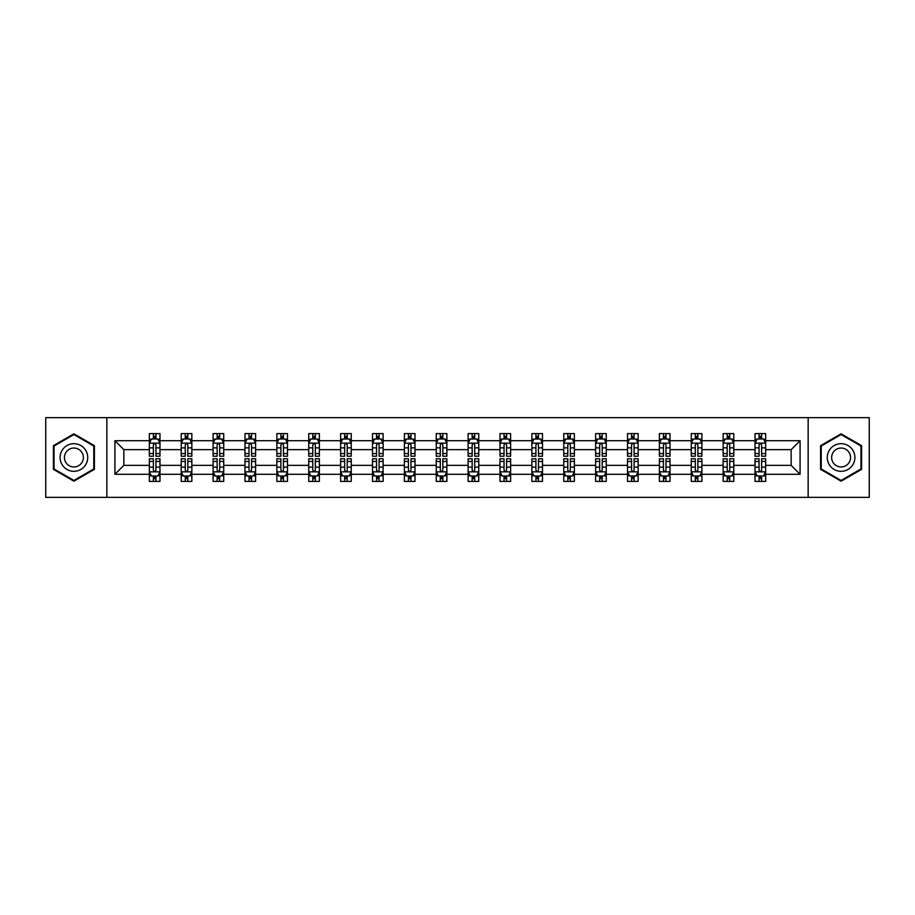 <?xml version="1.0" encoding="UTF-8"?>
<svg xmlns="http://www.w3.org/2000/svg" width="915" height="915" viewBox="0 0 915 915"><rect width="100%" height="100%" fill="white"/><g stroke="black" fill="none" stroke-linecap="round" stroke-linejoin="round"><path stroke-width="1.37" d="M808.151 497.348L869.25 497.348L869.25 417.652L808.151 417.652L808.151 497.348L106.849 497.348L106.849 417.652L45.75 417.652L45.75 497.348L106.849 497.348M765.649 474.29L765.649 465.358L791.155 465.358L800.076 474.29L765.649 474.29L765.649 481.404L761.612 481.404L761.612 475.994M808.151 417.652L106.849 417.652M755.024 474.29L733.773 474.29L733.773 465.358L755.024 465.358L755.024 481.404L765.649 481.404L765.649 475.731L763.648 475.731M733.773 474.29L733.773 481.404L729.735 481.404L729.735 475.994M723.147 474.29L701.896 474.29L701.896 465.358L723.147 465.358L723.147 481.404L733.773 481.404L733.773 475.731L731.771 475.731M701.896 474.29L701.896 481.404L697.859 481.404L697.859 475.994M691.271 474.29L670.02 474.29L670.02 465.358L691.271 465.358L691.271 481.404L701.896 481.404L701.896 475.731L699.895 475.731M670.02 474.29L670.02 481.404L665.983 481.404L665.983 475.994M659.395 474.29L638.144 474.29L638.144 465.358L659.395 465.358L659.395 481.404L670.02 481.404L670.02 475.731L668.019 475.731M638.144 474.29L638.144 481.404L634.106 481.404L634.106 475.994M627.518 474.29L606.256 474.29L606.256 465.358L627.518 465.358L627.518 481.404L638.144 481.404L638.144 475.731L636.142 475.731M606.256 474.29L606.256 481.404L602.219 481.404L602.219 475.994M595.631 474.29L574.38 474.29L574.38 465.358L595.631 465.358L595.631 481.404L606.256 481.404L606.256 475.731L604.266 475.731M574.38 474.29L574.38 481.404L570.342 481.404L570.342 475.994M563.754 474.29L542.504 474.29L542.504 465.358L563.754 465.358L563.754 481.404L574.38 481.404L574.38 475.731L572.39 475.731M542.504 474.29L542.504 481.404L538.466 481.404L538.466 475.994M531.878 474.29L510.627 474.29L510.627 465.358L531.878 465.358L531.878 481.404L542.504 481.404L542.504 475.731L540.513 475.731M510.627 474.29L510.627 481.404L506.59 481.404L506.59 475.994M500.002 474.29L478.751 474.29L478.751 465.358L500.002 465.358L500.002 481.404L510.627 481.404L510.627 475.731L508.637 475.731M478.751 474.29L478.751 481.404L474.713 481.404L474.713 475.994M468.125 474.29L446.875 474.29L446.875 465.358L468.125 465.358L468.125 481.404L478.751 481.404L478.751 475.731L476.749 475.731M446.875 474.29L446.875 481.404L442.837 481.404L442.837 475.994M436.249 474.29L414.998 474.29L414.998 465.358L436.249 465.358L436.249 481.404L446.875 481.404L446.875 475.731L444.873 475.731M414.998 474.29L414.998 481.404L410.961 481.404L410.961 475.994M404.373 474.29L383.122 474.29L383.122 465.358L404.373 465.358L404.373 481.404L414.998 481.404L414.998 475.731L412.997 475.731M383.122 474.29L383.122 481.404L379.084 481.404L379.084 475.994M372.497 474.29L351.246 474.29L351.246 465.358L372.497 465.358L372.497 481.404L383.122 481.404L383.122 475.731L381.12 475.731M351.246 474.29L351.246 481.404L347.208 481.404L347.208 475.994M340.62 474.29L319.369 474.29L319.369 465.358L340.62 465.358L340.62 481.404L351.246 481.404L351.246 475.731L349.244 475.731M319.369 474.29L319.369 481.404L315.332 481.404L315.332 475.994M308.744 474.29L287.482 474.29L287.482 465.358L308.744 465.358L308.744 481.404L319.369 481.404L319.369 475.731L317.368 475.731M287.482 474.29L287.482 481.404L283.444 481.404L283.444 475.994M276.856 474.29L255.605 474.29L255.605 465.358L276.856 465.358L276.856 481.404L287.482 481.404L287.482 475.731L285.491 475.731M255.605 474.29L255.605 481.404L251.568 481.404L251.568 475.994M244.98 474.29L223.729 474.29L223.729 465.358L244.98 465.358L244.98 481.404L255.605 481.404L255.605 475.731L253.615 475.731M223.729 474.29L223.729 481.404L219.692 481.404L219.692 475.994M213.103 474.29L191.853 474.29L191.853 465.358L213.103 465.358L213.103 481.404L223.729 481.404L223.729 475.731L221.739 475.731M191.853 474.29L191.853 481.404L187.815 481.404L187.815 475.994M181.227 474.29L159.976 474.29L159.976 465.358L181.227 465.358L181.227 481.404L191.853 481.404L191.853 475.731L189.863 475.731M159.976 474.29L159.976 481.404L155.939 481.404L155.939 475.994M149.351 474.29L114.924 474.29L114.924 440.71L149.351 440.71L149.351 449.642L123.845 449.642L123.845 465.358L149.351 465.358L149.351 481.404L159.976 481.404L159.976 475.731L157.975 475.731M151.352 439.269L149.351 439.269L149.351 433.596L149.351 440.71M153.388 439.006L153.388 433.596L149.351 433.596L159.976 433.596L159.976 440.71L181.227 440.71L181.227 433.596L191.853 433.596L191.853 440.71L213.103 440.71L213.103 433.596L223.729 433.596L223.729 440.71L244.98 440.71L244.98 433.596L255.605 433.596L255.605 440.71L276.856 440.71L276.856 433.596L287.482 433.596L287.482 440.71L308.744 440.71L308.744 433.596L319.369 433.596L319.369 440.71L340.62 440.71L340.62 433.596L351.246 433.596L351.246 440.71L372.497 440.71L372.497 433.596L383.122 433.596L383.122 440.71L404.373 440.71L404.373 433.596L414.998 433.596L414.998 440.71L436.249 440.71L436.249 433.596L446.875 433.596L446.875 440.71L468.125 440.71L468.125 433.596L478.751 433.596L478.751 440.71L500.002 440.71L500.002 433.596L510.627 433.596L510.627 440.71L531.878 440.71L531.878 433.596L542.504 433.596L542.504 440.71L563.754 440.71L563.754 433.596L574.38 433.596L574.38 440.71L595.631 440.71L595.631 433.596L606.256 433.596L606.256 440.71L627.518 440.71L627.518 433.596L638.144 433.596L638.144 440.71L659.395 440.71L659.395 433.596L670.02 433.596L670.02 440.71L691.271 440.71L691.271 433.596L701.896 433.596L701.896 440.71L723.147 440.71L723.147 433.596L733.773 433.596L733.773 440.71L755.024 440.71L755.024 433.596L765.649 433.596L765.649 440.71L800.076 440.71L800.076 474.29M755.024 440.71L755.024 449.642L733.773 449.642L733.773 440.71M723.147 440.71L723.147 449.642L701.896 449.642L701.896 440.71M691.271 440.71L691.271 449.642L670.02 449.642L670.02 440.71M659.395 440.71L659.395 449.642L638.144 449.642L638.144 440.71M627.518 440.71L627.518 449.642L606.256 449.642L606.256 440.71M595.631 440.71L595.631 449.642L574.38 449.642L574.38 440.71M563.754 440.71L563.754 449.642L542.504 449.642L542.504 440.71M531.878 440.71L531.878 449.642L510.627 449.642L510.627 440.71M500.002 440.71L500.002 449.642L478.751 449.642L478.751 440.71M468.125 440.71L468.125 449.642L446.875 449.642L446.875 440.71M436.249 440.71L436.249 449.642L414.998 449.642L414.998 440.71M404.373 440.71L404.373 449.642L383.122 449.642L383.122 440.71M372.497 440.71L372.497 449.642L351.246 449.642L351.246 440.71M340.62 440.71L340.62 449.642L319.369 449.642L319.369 440.71M308.744 440.71L308.744 449.642L287.482 449.642L287.482 440.71M276.856 440.71L276.856 449.642L255.605 449.642L255.605 440.71M244.98 440.71L244.98 449.642L223.729 449.642L223.729 440.71M213.103 440.71L213.103 449.642L191.853 449.642L191.853 440.71M181.227 440.71L181.227 449.642L159.976 449.642L159.976 440.71M114.924 440.71L123.845 449.642M791.155 465.358L791.155 449.642L765.649 449.642L765.649 440.71M759.061 438.903L761.612 438.903M727.185 438.903L729.735 438.903M695.308 438.903L697.859 438.903M663.432 438.903L665.983 438.903M631.556 438.903L634.106 438.903M599.668 438.903L602.219 438.903M567.792 438.903L570.342 438.903M535.916 438.903L538.466 438.903M504.039 438.903L506.59 438.903M472.163 438.903L474.713 438.903M440.287 438.903L442.837 438.903M408.41 438.903L410.961 438.903M376.534 438.903L379.084 438.903M344.658 438.903L347.208 438.903M312.781 438.903L315.332 438.903M280.894 438.903L283.444 438.903M249.017 438.903L251.568 438.903M217.141 438.903L219.692 438.903M185.265 438.903L187.815 438.903M153.388 438.903L155.939 438.903M153.388 476.097L155.939 476.097M185.265 476.097L187.815 476.097M217.141 476.097L219.692 476.097M249.017 476.097L251.568 476.097M280.894 476.097L283.444 476.097M312.781 476.097L315.332 476.097M344.658 476.097L347.208 476.097M376.534 476.097L379.084 476.097M408.41 476.097L410.961 476.097M440.287 476.097L442.837 476.097M472.163 476.097L474.713 476.097M504.039 476.097L506.59 476.097M535.916 476.097L538.466 476.097M567.792 476.097L570.342 476.097M599.668 476.097L602.219 476.097M631.556 476.097L634.106 476.097M663.432 476.097L665.983 476.097M695.308 476.097L697.859 476.097M727.185 476.097L729.735 476.097M759.061 476.097L761.612 476.097M123.845 465.358L114.924 474.29M800.076 440.71L791.155 449.642M94.417 445.662L73.909 433.824L53.402 445.662L53.402 469.338L73.909 481.176L94.417 469.338L94.417 445.662M820.583 445.662L820.583 469.338L841.091 481.176L861.598 469.338L861.598 445.662L841.091 433.824L820.583 445.662M155.939 436.352L153.388 436.352M149.351 453.566L149.351 456.23L153.388 456.23L153.388 453.566L149.351 453.566L149.351 449.642M159.976 449.642L159.976 456.23L155.939 456.23L155.939 444.85C155.093 443.215 154.246 443.215 153.388 444.85L153.388 453.566M157.975 439.269L159.976 439.269L159.976 433.596L155.939 433.596L155.939 439.006M159.976 443.26L157.849 439.006L151.478 439.006L149.351 443.26M153.388 478.648L155.939 478.648M159.976 461.435L159.976 458.77L155.939 458.77L155.939 461.435L159.976 461.435L159.976 465.358M149.351 465.358L149.351 458.77L153.388 458.77L153.388 470.15C154.235 471.785 155.093 471.785 155.939 470.15L155.939 461.435M151.352 475.731L149.351 475.731L149.351 481.404L153.388 481.404L153.388 475.994M149.351 471.74L151.478 475.994L157.849 475.994L159.976 471.74M187.815 436.352L185.265 436.352M183.229 439.269L181.227 439.269L181.227 433.596L185.265 433.596L185.265 439.006M181.227 453.566L181.227 456.23L185.265 456.23L185.265 453.566L181.227 453.566L181.227 449.642M191.853 449.642L191.853 456.23L187.815 456.23L187.815 444.85C186.969 443.215 186.122 443.215 185.265 444.85L185.265 453.566M189.863 439.269L191.853 439.269L191.853 433.596L187.815 433.596L187.815 439.006M191.853 443.26L189.725 439.006L183.355 439.006L181.227 443.26M219.692 436.352L217.141 436.352M215.105 439.269L213.103 439.269L213.103 433.596L217.141 433.596L217.141 439.006M213.103 453.566L213.103 456.23L217.141 456.23L217.141 453.566L213.103 453.566L213.103 449.642M223.729 449.642L223.729 456.23L219.692 456.23L219.692 444.85C218.845 443.215 217.999 443.215 217.141 444.85L217.141 453.566M221.739 439.269L223.729 439.269L223.729 433.596L219.692 433.596L219.692 439.006M223.729 443.26L221.602 439.006L215.231 439.006L213.103 443.26M185.265 478.648L187.815 478.648M191.853 461.435L191.853 458.77L187.815 458.77L187.815 461.435L191.853 461.435L191.853 465.358M181.227 465.358L181.227 458.77L185.265 458.77L185.265 470.15C186.111 471.785 186.969 471.785 187.815 470.15L187.815 461.435M183.229 475.731L181.227 475.731L181.227 481.404L185.265 481.404L185.265 475.994M181.227 471.74L183.355 475.994L189.725 475.994L191.853 471.74M217.141 478.648L219.692 478.648M223.729 461.435L223.729 458.77L219.692 458.77L219.692 461.435L223.729 461.435L223.729 465.358M213.103 465.358L213.103 458.77L217.141 458.77L217.141 470.15C217.999 471.785 218.845 471.785 219.692 470.15L219.692 461.435M215.105 475.731L213.103 475.731L213.103 481.404L217.141 481.404L217.141 475.994M213.103 471.74L215.231 475.994L221.602 475.994L223.729 471.74M61.945 450.592A13.817 13.817 0 0 0 67.001 469.464A13.817 13.817 0 0 0 85.873 464.408A13.817 13.817 0 0 0 80.817 445.536A13.817 13.817 0 0 0 61.945 450.592M65.72 452.776A9.459 9.459 0 0 0 69.185 465.689A9.459 9.459 0 0 0 82.098 462.224A9.459 9.459 0 0 0 78.633 449.311A9.459 9.459 0 0 0 65.72 452.776M93.776 446.028L93.776 468.972L73.909 480.444L54.042 468.972L54.042 446.028L73.909 434.556L93.776 446.028M829.127 450.592A13.817 13.817 0 0 0 834.183 469.464A13.817 13.817 0 0 0 853.055 464.408A13.817 13.817 0 0 0 847.999 445.536A13.817 13.817 0 0 0 829.127 450.592M832.902 452.776A9.459 9.459 0 0 0 836.367 465.689A9.459 9.459 0 0 0 849.28 462.224A9.459 9.459 0 0 0 845.815 449.311A9.459 9.459 0 0 0 832.902 452.776M860.958 446.028L860.958 468.972L841.091 480.444L821.224 468.972L821.224 446.028L841.091 434.556L860.958 446.028M251.568 436.352L249.017 436.352M246.981 439.269L244.98 439.269L244.98 433.596L249.017 433.596L249.017 439.006M244.98 453.566L244.98 456.23L249.017 456.23L249.017 453.566L244.98 453.566L244.98 449.642M255.605 449.642L255.605 456.23L251.568 456.23L251.568 444.85C250.721 443.215 249.875 443.215 249.017 444.85L249.017 453.566M253.615 439.269L255.605 439.269L255.605 433.596L251.568 433.596L251.568 439.006M255.605 443.26L253.489 439.006L247.107 439.006L244.98 443.26M249.017 478.648L251.568 478.648M255.605 461.435L255.605 458.77L251.568 458.77L251.568 461.435L255.605 461.435L255.605 465.358M244.98 465.358L244.98 458.77L249.017 458.77L249.017 470.15C249.875 471.785 250.721 471.785 251.568 470.15L251.568 461.435M246.981 475.731L244.98 475.731L244.98 481.404L249.017 481.404L249.017 475.994M244.98 471.74L247.107 475.994L253.489 475.994L255.605 471.74M283.444 436.352L280.894 436.352M278.858 439.269L276.856 439.269L276.856 433.596L280.894 433.596L280.894 439.006M276.856 453.566L276.856 456.23L280.894 456.23L280.894 453.566L276.856 453.566L276.856 449.642M287.482 449.642L287.482 456.23L283.444 456.23L283.444 444.85C282.598 443.215 281.751 443.215 280.894 444.85L280.894 453.566M285.491 439.269L287.482 439.269L287.482 433.596L283.444 433.596L283.444 439.006M287.482 443.26L285.366 439.006L278.983 439.006L276.856 443.26M280.894 478.648L283.444 478.648M287.482 461.435L287.482 458.77L283.444 458.77L283.444 461.435L287.482 461.435L287.482 465.358M276.856 465.358L276.856 458.77L280.894 458.77L280.894 470.15C281.751 471.785 282.598 471.785 283.444 470.15L283.444 461.435M278.858 475.731L276.856 475.731L276.856 481.404L280.894 481.404L280.894 475.994M276.856 471.74L278.983 475.994L285.366 475.994L287.482 471.74M315.332 436.352L312.781 436.352M310.734 439.269L308.744 439.269L308.744 433.596L312.781 433.596L312.781 439.006M308.744 453.566L308.744 456.23L312.781 456.23L312.781 453.566L308.744 453.566L308.744 449.642M319.369 449.642L319.369 456.23L315.332 456.23L315.332 444.85C314.474 443.215 313.628 443.215 312.781 444.85L312.781 453.566M317.368 439.269L319.369 439.269L319.369 433.596L315.332 433.596L315.332 439.006M319.369 443.26L317.242 439.006L310.86 439.006L308.744 443.26M312.781 478.648L315.332 478.648M319.369 461.435L319.369 458.77L315.332 458.77L315.332 461.435L319.369 461.435L319.369 465.358M308.744 465.358L308.744 458.77L312.781 458.77L312.781 470.15C313.628 471.785 314.474 471.785 315.332 470.15L315.332 461.435M310.734 475.731L308.744 475.731L308.744 481.404L312.781 481.404L312.781 475.994M308.744 471.74L310.86 475.994L317.242 475.994L319.369 471.74M347.208 436.352L344.658 436.352M342.61 439.269L340.62 439.269L340.62 433.596L344.658 433.596L344.658 439.006M340.62 453.566L340.62 456.23L344.658 456.23L344.658 453.566L340.62 453.566L340.62 449.642M351.246 449.642L351.246 456.23L347.208 456.23L347.208 444.85C346.35 443.215 345.504 443.215 344.658 444.85L344.658 453.566M349.244 439.269L351.246 439.269L351.246 433.596L347.208 433.596L347.208 439.006M351.246 443.26L349.118 439.006L342.736 439.006L340.62 443.26M379.084 436.352L376.534 436.352M374.487 439.269L372.497 439.269L372.497 433.596L376.534 433.596L376.534 439.006M372.497 453.566L372.497 456.23L376.534 456.23L376.534 453.566L372.497 453.566L372.497 449.642M383.122 449.642L383.122 456.23L379.084 456.23L379.084 444.85C378.238 443.215 377.38 443.215 376.534 444.85L376.534 453.566M381.12 439.269L383.122 439.269L383.122 433.596L379.084 433.596L379.084 439.006M383.122 443.26L380.995 439.006L374.624 439.006L372.497 443.26M410.961 436.352L408.41 436.352M406.363 439.269L404.373 439.269L404.373 433.596L408.41 433.596L408.41 439.006M404.373 453.566L404.373 456.23L408.41 456.23L408.41 453.566L404.373 453.566L404.373 449.642M414.998 449.642L414.998 456.23L410.961 456.23L410.961 444.85C410.114 443.215 409.257 443.215 408.41 444.85L408.41 453.566M412.997 439.269L414.998 439.269L414.998 433.596L410.961 433.596L410.961 439.006M414.998 443.26L412.871 439.006L406.5 439.006L404.373 443.26M442.837 436.352L440.287 436.352M438.251 439.269L436.249 439.269L436.249 433.596L440.287 433.596L440.287 439.006M436.249 453.566L436.249 456.23L440.287 456.23L440.287 453.566L436.249 453.566L436.249 449.642M446.875 449.642L446.875 456.23L442.837 456.23L442.837 444.85C441.991 443.215 441.133 443.215 440.287 444.85L440.287 453.566M444.873 439.269L446.875 439.269L446.875 433.596L442.837 433.596L442.837 439.006M446.875 443.26L444.747 439.006L438.376 439.006L436.249 443.26M474.713 436.352L472.163 436.352M470.127 439.269L468.125 439.269L468.125 433.596L472.163 433.596L472.163 439.006M468.125 453.566L468.125 456.23L472.163 456.23L472.163 453.566L468.125 453.566L468.125 449.642M478.751 449.642L478.751 456.23L474.713 456.23L474.713 444.85C473.867 443.215 473.009 443.215 472.163 444.85L472.163 453.566M476.749 439.269L478.751 439.269L478.751 433.596L474.713 433.596L474.713 439.006M478.751 443.26L476.624 439.006L470.253 439.006L468.125 443.26M506.59 436.352L504.039 436.352M502.003 439.269L500.002 439.269L500.002 433.596L504.039 433.596L504.039 439.006M500.002 453.566L500.002 456.23L504.039 456.23L504.039 453.566L500.002 453.566L500.002 449.642M510.627 449.642L510.627 456.23L506.59 456.23L506.59 444.85C505.743 443.215 504.897 443.215 504.039 444.85L504.039 453.566M508.637 439.269L510.627 439.269L510.627 433.596L506.59 433.596L506.59 439.006M510.627 443.26L508.5 439.006L502.129 439.006L500.002 443.26M538.466 436.352L535.916 436.352M533.88 439.269L531.878 439.269L531.878 433.596L535.916 433.596L535.916 439.006M531.878 453.566L531.878 456.23L535.916 456.23L535.916 453.566L531.878 453.566L531.878 449.642M542.504 449.642L542.504 456.23L538.466 456.23L538.466 444.85C537.62 443.215 536.773 443.215 535.916 444.85L535.916 453.566M540.513 439.269L542.504 439.269L542.504 433.596L538.466 433.596L538.466 439.006M542.504 443.26L540.376 439.006L534.005 439.006L531.878 443.26M570.342 436.352L567.792 436.352M565.756 439.269L563.754 439.269L563.754 433.596L567.792 433.596L567.792 439.006M563.754 453.566L563.754 456.23L567.792 456.23L567.792 453.566L563.754 453.566L563.754 449.642M574.38 449.642L574.38 456.23L570.342 456.23L570.342 444.85C569.496 443.215 568.65 443.215 567.792 444.85L567.792 453.566M572.39 439.269L574.38 439.269L574.38 433.596L570.342 433.596L570.342 439.006M574.38 443.26L572.264 439.006L565.882 439.006L563.754 443.26M602.219 436.352L599.668 436.352M597.632 439.269L595.631 439.269L595.631 433.596L599.668 433.596L599.668 439.006M595.631 453.566L595.631 456.23L599.668 456.23L599.668 453.566L595.631 453.566L595.631 449.642M606.256 449.642L606.256 456.23L602.219 456.23L602.219 444.85C601.372 443.215 600.526 443.215 599.668 444.85L599.668 453.566M604.266 439.269L606.256 439.269L606.256 433.596L602.219 433.596L602.219 439.006M606.256 443.26L604.14 439.006L597.758 439.006L595.631 443.26M634.106 436.352L631.556 436.352M629.509 439.269L627.518 439.269L627.518 433.596L631.556 433.596L631.556 439.006M627.518 453.566L627.518 456.23L631.556 456.23L631.556 453.566L627.518 453.566L627.518 449.642M638.144 449.642L638.144 456.23L634.106 456.23L634.106 444.85C633.249 443.215 632.402 443.215 631.556 444.85L631.556 453.566M636.142 439.269L638.144 439.269L638.144 433.596L634.106 433.596L634.106 439.006M638.144 443.26L636.017 439.006L629.634 439.006L627.518 443.26M665.983 436.352L663.432 436.352M661.385 439.269L659.395 439.269L659.395 433.596L663.432 433.596L663.432 439.006M659.395 453.566L659.395 456.23L663.432 456.23L663.432 453.566L659.395 453.566L659.395 449.642M670.02 449.642L670.02 456.23L665.983 456.23L665.983 444.85C665.125 443.215 664.279 443.215 663.432 444.85L663.432 453.566M668.019 439.269L670.02 439.269L670.02 433.596L665.983 433.596L665.983 439.006M670.02 443.26L667.893 439.006L661.511 439.006L659.395 443.26M697.859 436.352L695.308 436.352M693.261 439.269L691.271 439.269L691.271 433.596L695.308 433.596L695.308 439.006M691.271 453.566L691.271 456.23L695.308 456.23L695.308 453.566L691.271 453.566L691.271 449.642M701.896 449.642L701.896 456.23L697.859 456.23L697.859 444.85C697.001 443.215 696.155 443.215 695.308 444.85L695.308 453.566M699.895 439.269L701.896 439.269L701.896 433.596L697.859 433.596L697.859 439.006M701.896 443.26L699.769 439.006L693.398 439.006L691.271 443.26M729.735 436.352L727.185 436.352M725.138 439.269L723.147 439.269L723.147 433.596L727.185 433.596L727.185 439.006M723.147 453.566L723.147 456.23L727.185 456.23L727.185 453.566L723.147 453.566L723.147 449.642M733.773 449.642L733.773 456.23L729.735 456.23L729.735 444.85C728.889 443.215 728.031 443.215 727.185 444.85L727.185 453.566M731.771 439.269L733.773 439.269L733.773 433.596L729.735 433.596L729.735 439.006M733.773 443.26L731.645 439.006L725.275 439.006L723.147 443.26M761.612 436.352L759.061 436.352M757.025 439.269L755.024 439.269L755.024 433.596L759.061 433.596L759.061 439.006M755.024 453.566L755.024 456.23L759.061 456.23L759.061 453.566L755.024 453.566L755.024 449.642M765.649 449.642L765.649 456.23L761.612 456.23L761.612 444.85C760.765 443.215 759.908 443.215 759.061 444.85L759.061 453.566M763.648 439.269L765.649 439.269L765.649 433.596L761.612 433.596L761.612 439.006M765.649 443.26L763.522 439.006L757.151 439.006L755.024 443.26M344.658 478.648L347.208 478.648M351.246 461.435L351.246 458.77L347.208 458.77L347.208 461.435L351.246 461.435L351.246 465.358M340.62 465.358L340.62 458.77L344.658 458.77L344.658 470.15C345.504 471.785 346.35 471.785 347.208 470.15L347.208 461.435M342.61 475.731L340.62 475.731L340.62 481.404L344.658 481.404L344.658 475.994M340.62 471.74L342.736 475.994L349.118 475.994L351.246 471.74M376.534 478.648L379.084 478.648M383.122 461.435L383.122 458.77L379.084 458.77L379.084 461.435L383.122 461.435L383.122 465.358M372.497 465.358L372.497 458.77L376.534 458.77L376.534 470.15C377.38 471.785 378.227 471.785 379.084 470.15L379.084 461.435M374.487 475.731L372.497 475.731L372.497 481.404L376.534 481.404L376.534 475.994M372.497 471.74L374.624 475.994L380.995 475.994L383.122 471.74M408.41 478.648L410.961 478.648M414.998 461.435L414.998 458.77L410.961 458.77L410.961 461.435L414.998 461.435L414.998 465.358M404.373 465.358L404.373 458.77L408.41 458.77L408.41 470.15C409.257 471.785 410.103 471.785 410.961 470.15L410.961 461.435M406.363 475.731L404.373 475.731L404.373 481.404L408.41 481.404L408.41 475.994M404.373 471.74L406.5 475.994L412.871 475.994L414.998 471.74M440.287 478.648L442.837 478.648M446.875 461.435L446.875 458.77L442.837 458.77L442.837 461.435L446.875 461.435L446.875 465.358M436.249 465.358L436.249 458.77L440.287 458.77L440.287 470.15C441.133 471.785 441.991 471.785 442.837 470.15L442.837 461.435M438.251 475.731L436.249 475.731L436.249 481.404L440.287 481.404L440.287 475.994M436.249 471.74L438.376 475.994L444.747 475.994L446.875 471.74M472.163 478.648L474.713 478.648M478.751 461.435L478.751 458.77L474.713 458.77L474.713 461.435L478.751 461.435L478.751 465.358M468.125 465.358L468.125 458.77L472.163 458.77L472.163 470.15C473.009 471.785 473.867 471.785 474.713 470.15L474.713 461.435M470.127 475.731L468.125 475.731L468.125 481.404L472.163 481.404L472.163 475.994M468.125 471.74L470.253 475.994L476.624 475.994L478.751 471.74M504.039 478.648L506.59 478.648M510.627 461.435L510.627 458.77L506.59 458.77L506.59 461.435L510.627 461.435L510.627 465.358M500.002 465.358L500.002 458.77L504.039 458.77L504.039 470.15C504.886 471.785 505.743 471.785 506.59 470.15L506.59 461.435M502.003 475.731L500.002 475.731L500.002 481.404L504.039 481.404L504.039 475.994M500.002 471.74L502.129 475.994L508.5 475.994L510.627 471.74M535.916 478.648L538.466 478.648M542.504 461.435L542.504 458.77L538.466 458.77L538.466 461.435L542.504 461.435L542.504 465.358M531.878 465.358L531.878 458.77L535.916 458.77L535.916 470.15C536.762 471.785 537.62 471.785 538.466 470.15L538.466 461.435M533.88 475.731L531.878 475.731L531.878 481.404L535.916 481.404L535.916 475.994M531.878 471.74L534.005 475.994L540.376 475.994L542.504 471.74M567.792 478.648L570.342 478.648M574.38 461.435L574.38 458.77L570.342 458.77L570.342 461.435L574.38 461.435L574.38 465.358M563.754 465.358L563.754 458.77L567.792 458.77L567.792 470.15C568.65 471.785 569.496 471.785 570.342 470.15L570.342 461.435M565.756 475.731L563.754 475.731L563.754 481.404L567.792 481.404L567.792 475.994M563.754 471.74L565.882 475.994L572.264 475.994L574.38 471.74M599.668 478.648L602.219 478.648M606.256 461.435L606.256 458.77L602.219 458.77L602.219 461.435L606.256 461.435L606.256 465.358M595.631 465.358L595.631 458.77L599.668 458.77L599.668 470.15C600.526 471.785 601.372 471.785 602.219 470.15L602.219 461.435M597.632 475.731L595.631 475.731L595.631 481.404L599.668 481.404L599.668 475.994M595.631 471.74L597.758 475.994L604.14 475.994L606.256 471.74M631.556 478.648L634.106 478.648M638.144 461.435L638.144 458.77L634.106 458.77L634.106 461.435L638.144 461.435L638.144 465.358M627.518 465.358L627.518 458.77L631.556 458.77L631.556 470.15C632.402 471.785 633.249 471.785 634.106 470.15L634.106 461.435M629.509 475.731L627.518 475.731L627.518 481.404L631.556 481.404L631.556 475.994M627.518 471.74L629.634 475.994L636.017 475.994L638.144 471.74M663.432 478.648L665.983 478.648M670.02 461.435L670.02 458.77L665.983 458.77L665.983 461.435L670.02 461.435L670.02 465.358M659.395 465.358L659.395 458.77L663.432 458.77L663.432 470.15C664.279 471.785 665.125 471.785 665.983 470.15L665.983 461.435M661.385 475.731L659.395 475.731L659.395 481.404L663.432 481.404L663.432 475.994M659.395 471.74L661.511 475.994L667.893 475.994L670.02 471.74M695.308 478.648L697.859 478.648M701.896 461.435L701.896 458.77L697.859 458.77L697.859 461.435L701.896 461.435L701.896 465.358M691.271 465.358L691.271 458.77L695.308 458.77L695.308 470.15C696.155 471.785 697.001 471.785 697.859 470.15L697.859 461.435M693.261 475.731L691.271 475.731L691.271 481.404L695.308 481.404L695.308 475.994M691.271 471.74L693.398 475.994L699.769 475.994L701.896 471.74M727.185 478.648L729.735 478.648M733.773 461.435L733.773 458.77L729.735 458.77L729.735 461.435L733.773 461.435L733.773 465.358M723.147 465.358L723.147 458.77L727.185 458.77L727.185 470.15C728.031 471.785 728.878 471.785 729.735 470.15L729.735 461.435M725.138 475.731L723.147 475.731L723.147 481.404L727.185 481.404L727.185 475.994M723.147 471.74L725.275 475.994L731.645 475.994L733.773 471.74M759.061 478.648L761.612 478.648M765.649 461.435L765.649 458.77L761.612 458.77L761.612 461.435L765.649 461.435L765.649 465.358M755.024 465.358L755.024 458.77L759.061 458.77L759.061 470.15C759.908 471.785 760.754 471.785 761.612 470.15L761.612 461.435M757.025 475.731L755.024 475.731L755.024 481.404L759.061 481.404L759.061 475.994M755.024 471.74L757.151 475.994L763.522 475.994L765.649 471.74M159.919 443.157L149.408 443.157M159.976 453.566L155.939 453.566M153.388 447.87L149.351 447.87M159.976 447.87L155.939 447.87M155.939 437.702L153.388 437.702M149.408 471.843L159.919 471.843M149.351 461.435L153.388 461.435M155.939 467.13L159.976 467.13M149.351 467.13L153.388 467.13M153.388 477.298L155.939 477.298M191.807 443.157L181.284 443.157M191.853 453.566L187.815 453.566M185.265 447.87L181.227 447.87M191.853 447.87L187.815 447.87M187.815 437.702L185.265 437.702M223.683 443.157L213.161 443.157M223.729 453.566L219.692 453.566M217.141 447.87L213.103 447.87M223.729 447.87L219.692 447.87M219.692 437.702L217.141 437.702M181.284 471.843L191.807 471.843M181.227 461.435L185.265 461.435M187.815 467.13L191.853 467.13M181.227 467.13L185.265 467.13M185.265 477.298L187.815 477.298M213.161 471.843L223.683 471.843M213.103 461.435L217.141 461.435M219.692 467.13L223.729 467.13M213.103 467.13L217.141 467.13M217.141 477.298L219.692 477.298M255.56 443.157L245.037 443.157M255.605 453.566L251.568 453.566M249.017 447.87L244.98 447.87M255.605 447.87L251.568 447.87M251.568 437.702L249.017 437.702M245.037 471.843L255.56 471.843M244.98 461.435L249.017 461.435M251.568 467.13L255.605 467.13M244.98 467.13L249.017 467.13M249.017 477.298L251.568 477.298M287.436 443.157L276.913 443.157M287.482 453.566L283.444 453.566M280.894 447.87L276.856 447.87M287.482 447.87L283.444 447.87M283.444 437.702L280.894 437.702M276.913 471.843L287.436 471.843M276.856 461.435L280.894 461.435M283.444 467.13L287.482 467.13M276.856 467.13L280.894 467.13M280.894 477.298L283.444 477.298M319.312 443.157L308.79 443.157M319.369 453.566L315.332 453.566M312.781 447.87L308.744 447.87M319.369 447.87L315.332 447.87M315.332 437.702L312.781 437.702M308.79 471.843L319.312 471.843M308.744 461.435L312.781 461.435M315.332 467.13L319.369 467.13M308.744 467.13L312.781 467.13M312.781 477.298L315.332 477.298M351.188 443.157L340.666 443.157M351.246 453.566L347.208 453.566M344.658 447.87L340.62 447.87M351.246 447.87L347.208 447.87M347.208 437.702L344.658 437.702M383.065 443.157L372.542 443.157M383.122 453.566L379.084 453.566M376.534 447.87L372.497 447.87M383.122 447.87L379.084 447.87M379.084 437.702L376.534 437.702M414.941 443.157L404.419 443.157M414.998 453.566L410.961 453.566M408.41 447.87L404.373 447.87M414.998 447.87L410.961 447.87M410.961 437.702L408.41 437.702M446.817 443.157L436.306 443.157M446.875 453.566L442.837 453.566M440.287 447.87L436.249 447.87M446.875 447.87L442.837 447.87M442.837 437.702L440.287 437.702M478.694 443.157L468.183 443.157M478.751 453.566L474.713 453.566M472.163 447.87L468.125 447.87M478.751 447.87L474.713 447.87M474.713 437.702L472.163 437.702M510.581 443.157L500.059 443.157M510.627 453.566L506.59 453.566M504.039 447.87L500.002 447.87M510.627 447.87L506.59 447.87M506.59 437.702L504.039 437.702M542.458 443.157L531.935 443.157M542.504 453.566L538.466 453.566M535.916 447.87L531.878 447.87M542.504 447.87L538.466 447.87M538.466 437.702L535.916 437.702M574.334 443.157L563.812 443.157M574.38 453.566L570.342 453.566M567.792 447.87L563.754 447.87M574.38 447.87L570.342 447.87M570.342 437.702L567.792 437.702M606.21 443.157L595.688 443.157M606.256 453.566L602.219 453.566M599.668 447.87L595.631 447.87M606.256 447.87L602.219 447.87M602.219 437.702L599.668 437.702M638.087 443.157L627.564 443.157M638.144 453.566L634.106 453.566M631.556 447.87L627.518 447.87M638.144 447.87L634.106 447.87M634.106 437.702L631.556 437.702M669.963 443.157L659.44 443.157M670.02 453.566L665.983 453.566M663.432 447.87L659.395 447.87M670.02 447.87L665.983 447.87M665.983 437.702L663.432 437.702M701.839 443.157L691.317 443.157M701.896 453.566L697.859 453.566M695.308 447.87L691.271 447.87M701.896 447.87L697.859 447.87M697.859 437.702L695.308 437.702M733.716 443.157L723.193 443.157M733.773 453.566L729.735 453.566M727.185 447.87L723.147 447.87M733.773 447.87L729.735 447.87M729.735 437.702L727.185 437.702M765.592 443.157L755.081 443.157M765.649 453.566L761.612 453.566M759.061 447.87L755.024 447.87M765.649 447.87L761.612 447.87M761.612 437.702L759.061 437.702M340.666 471.843L351.188 471.843M340.62 461.435L344.658 461.435M347.208 467.13L351.246 467.13M340.62 467.13L344.658 467.13M344.658 477.298L347.208 477.298M372.542 471.843L383.065 471.843M372.497 461.435L376.534 461.435M379.084 467.13L383.122 467.13M372.497 467.13L376.534 467.13M376.534 477.298L379.084 477.298M404.419 471.843L414.941 471.843M404.373 461.435L408.41 461.435M410.961 467.13L414.998 467.13M404.373 467.13L408.41 467.13M408.41 477.298L410.961 477.298M436.306 471.843L446.817 471.843M436.249 461.435L440.287 461.435M442.837 467.13L446.875 467.13M436.249 467.13L440.287 467.13M440.287 477.298L442.837 477.298M468.183 471.843L478.694 471.843M468.125 461.435L472.163 461.435M474.713 467.13L478.751 467.13M468.125 467.13L472.163 467.13M472.163 477.298L474.713 477.298M500.059 471.843L510.581 471.843M500.002 461.435L504.039 461.435M506.59 467.13L510.627 467.13M500.002 467.13L504.039 467.13M504.039 477.298L506.59 477.298M531.935 471.843L542.458 471.843M531.878 461.435L535.916 461.435M538.466 467.13L542.504 467.13M531.878 467.13L535.916 467.13M535.916 477.298L538.466 477.298M563.812 471.843L574.334 471.843M563.754 461.435L567.792 461.435M570.342 467.13L574.38 467.13M563.754 467.13L567.792 467.13M567.792 477.298L570.342 477.298M595.688 471.843L606.21 471.843M595.631 461.435L599.668 461.435M602.219 467.13L606.256 467.13M595.631 467.13L599.668 467.13M599.668 477.298L602.219 477.298M627.564 471.843L638.087 471.843M627.518 461.435L631.556 461.435M634.106 467.13L638.144 467.13M627.518 467.13L631.556 467.13M631.556 477.298L634.106 477.298M659.44 471.843L669.963 471.843M659.395 461.435L663.432 461.435M665.983 467.13L670.02 467.13M659.395 467.13L663.432 467.13M663.432 477.298L665.983 477.298M691.317 471.843L701.839 471.843M691.271 461.435L695.308 461.435M697.859 467.13L701.896 467.13M691.271 467.13L695.308 467.13M695.308 477.298L697.859 477.298M723.193 471.843L733.716 471.843M723.147 461.435L727.185 461.435M729.735 467.13L733.773 467.13M723.147 467.13L727.185 467.13M727.185 477.298L729.735 477.298M755.081 471.843L765.592 471.843M755.024 461.435L759.061 461.435M761.612 467.13L765.649 467.13M755.024 467.13L759.061 467.13M759.061 477.298L761.612 477.298"/></g></svg>
